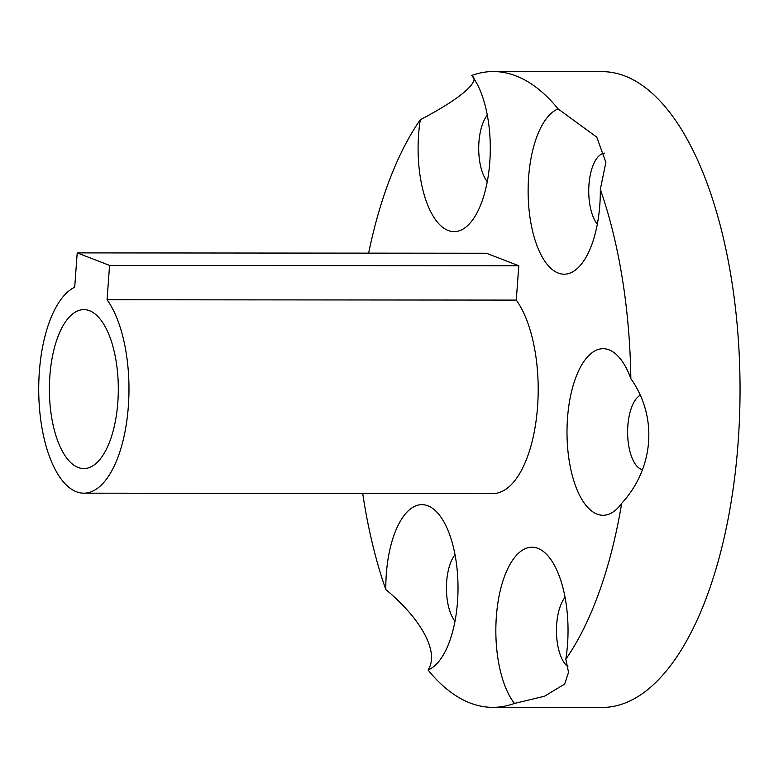 <?xml version="1.0" encoding="UTF-8"?>
<svg xmlns="http://www.w3.org/2000/svg" width="779" height="779" viewBox="0 0 779 779"><rect width="100%" height="100%" fill="white"/><g stroke="black" fill="none" stroke-linecap="round" stroke-linejoin="round"><path stroke-width="1.17" d="M77.209 252.893L74.696 287.227A104.074 45.133 -90 0 0 38.95 399.783A104.074 45.133 -90 0 0 83.762 493.175A104.074 45.133 -90 0 0 127.337 416.794A104.074 45.133 -90 0 0 107.054 299.749L109.576 265.405L77.209 252.893L486.427 253.243L518.795 265.766L109.576 265.405M518.795 265.766L516.273 300.1L107.054 299.749M516.273 300.1A104.074 45.133 90 0 1 536.556 417.145A104.074 45.133 90 0 1 492.98 493.526L83.762 493.175M117.833 402.246A79.477 34.461 90 0 1 83.781 468.578A79.477 34.461 90 0 1 49.389 389.072A79.477 34.461 90 0 1 83.918 309.623A79.477 34.461 90 0 1 117.833 402.246M630.854 378.662A317.9 137.864 -90 0 0 600.327 189.336L605.887 162.344L596.753 137.133L558.105 108.914A317.9 137.864 -90 0 0 493.341 71.551L602.469 71.649A317.9 137.864 90 0 1 740.05 389.666A317.9 137.864 90 0 1 601.914 707.449L492.795 707.351A317.9 137.864 -90 0 0 514.442 703.427L544.424 696.28L564.639 684.089L568.534 672.394L565.817 659.209A317.9 137.864 -90 0 0 621.7 503.312C654.126 468.013 657.885 416.765 630.854 378.662A83.256 36.107 -90 0 0 620.542 359.051A83.256 36.107 -90 0 0 567.501 418.245A83.256 36.107 -90 0 0 582.147 499.904A83.256 36.107 -90 0 0 620.415 505.016A83.256 36.107 -90 0 0 621.7 503.312M642.247 469.688A37.85 16.408 90 0 1 627.845 425.801A37.85 16.408 90 0 1 639.559 395.654M493.341 71.551A317.9 137.864 -90 0 0 471.694 75.475C481.471 80.724 460.35 98.904 420.309 119.703A317.9 137.864 -90 0 0 368.623 253.136M362.712 493.419A317.9 137.864 -90 0 0 385.809 589.567C422.111 619.694 439.463 652.753 428.031 669.998A317.9 137.864 -90 0 0 492.795 707.351M428.031 669.998A83.256 36.107 -90 0 0 439.22 660.962A83.256 36.107 -90 0 0 458.013 587.999A83.256 36.107 -90 0 0 439.346 514.997A83.256 36.107 -90 0 0 386.306 574.191A83.256 36.107 -90 0 0 385.809 589.567M454.975 621.262A37.85 16.408 90 0 1 446.649 581.738A37.85 16.408 90 0 1 455.033 554.726M565.817 659.209A83.256 36.107 -90 0 0 549.38 557.569A83.256 36.107 -90 0 0 496.34 616.764A83.256 36.107 -90 0 0 514.442 703.427M567.92 666.678A37.85 16.408 90 0 1 556.683 624.31A37.85 16.408 90 0 1 565.067 597.298M558.105 108.914A83.256 36.107 -90 0 0 528.629 177.164A83.256 36.107 -90 0 0 543.265 258.813A83.256 36.107 -90 0 0 581.533 263.935A83.256 36.107 -90 0 0 600.327 189.336M597.298 224.235A37.85 16.408 90 0 1 588.963 184.711A37.85 16.408 90 0 1 604.786 153.142M420.309 119.703A83.256 36.107 -90 0 0 418.596 134.601A83.256 36.107 -90 0 0 433.231 216.25A83.256 36.107 -90 0 0 471.509 221.372A83.256 36.107 -90 0 0 490.293 148.477A83.256 36.107 -90 0 0 471.694 75.475M487.264 181.673A37.85 16.408 90 0 1 478.929 142.148A37.85 16.408 90 0 1 487.313 115.126"/></g></svg>
